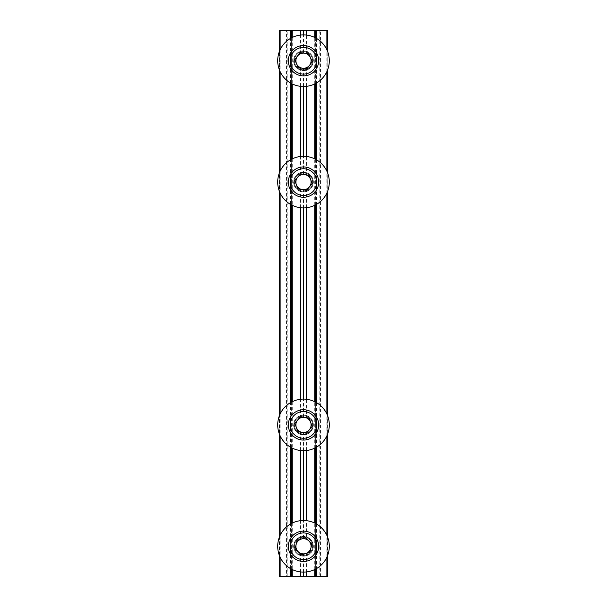 <?xml version="1.0" encoding="UTF-8"?>
<svg xmlns="http://www.w3.org/2000/svg" width="607" height="607" viewBox="0 0 607 607"><rect width="100%" height="100%" fill="white"/><g stroke="black" fill="none" stroke-linecap="round" stroke-linejoin="round"><path stroke-width="0.46" stroke-dasharray="3.04 2.28" d="M303.5 207.898L303.5 189.688L300.465 189.058A7.588 7.588 0 0 1 300.465 175.142L303.5 174.513L303.5 156.303M306.535 207.715L306.535 189.058L303.5 189.688A7.588 7.588 0 0 1 295.913 182.1A7.588 7.588 0 0 1 303.5 174.513L306.535 175.142L306.535 156.485M303.5 86.498L303.5 68.288L300.465 67.658A7.588 7.588 0 0 1 300.465 53.742L303.5 53.113L303.5 34.903M306.535 86.315L306.535 67.658L303.5 68.288A7.588 7.588 0 0 1 295.913 60.7A7.588 7.588 0 0 1 303.5 53.113L306.535 53.742L306.535 35.085M303.5 572.098L303.5 553.888L300.465 553.258A7.588 7.588 0 0 1 300.465 539.342L303.5 538.712L303.5 520.503M303.5 538.712A7.588 7.588 0 0 1 311.088 546.3A7.588 7.588 0 0 1 303.5 553.888A7.588 7.588 0 0 1 295.913 546.3A7.588 7.588 0 0 1 303.5 538.712L306.535 539.342L306.535 520.685M303.5 450.698L303.5 432.488L300.465 431.858A7.588 7.588 0 0 1 300.465 417.942L303.5 417.312L303.5 399.103M306.535 450.515L306.535 431.858L303.5 432.488A7.588 7.588 0 0 1 295.913 424.9A7.588 7.588 0 0 1 303.5 417.312L306.535 417.942L306.535 399.285M300.465 417.942L300.465 399.285M300.465 207.715L300.465 189.058M300.465 175.142L300.465 156.485M300.465 86.315L300.465 67.658M300.465 571.915L300.465 553.258M300.465 539.342L300.465 520.685M300.465 450.515L300.465 431.858M279.22 555.018L279.22 537.582M279.22 433.618L279.22 416.182M279.22 190.818L279.22 173.382M279.22 69.418L279.22 51.982M279.486 576.65L279.486 30.35L279.22 576.65L327.78 576.65L327.78 30.35L327.514 576.65M279.486 30.35L286.542 30.35L286.542 576.65M303.5 174.513A7.588 7.588 0 0 1 311.088 182.1A7.588 7.588 0 0 1 303.5 189.688M303.5 53.113A7.588 7.588 0 0 1 311.088 60.7A7.588 7.588 0 0 1 303.5 68.288M303.5 417.312A7.588 7.588 0 0 1 311.088 424.9A7.588 7.588 0 0 1 303.5 432.488M287.187 576.65L287.187 30.35L319.813 30.35L319.813 576.65M320.458 576.65L320.458 30.35L327.514 30.35M327.78 51.982L327.78 69.418M327.78 173.382L327.78 190.818M327.78 416.182L327.78 433.618M327.78 537.582L327.78 555.018M315.64 576.65L315.64 30.35M315.64 37.938L315.64 83.463M315.64 159.338L315.64 204.863M315.64 402.138L315.64 447.663M315.64 523.538L315.64 569.062M306.535 175.142A7.588 7.588 0 0 1 306.535 189.058M306.535 417.942A7.588 7.588 0 0 1 306.535 431.858M306.535 539.342A7.588 7.588 0 0 1 306.535 553.258L303.5 553.888M306.535 571.915L306.535 553.258M306.535 53.742A7.588 7.588 0 0 1 306.535 67.658M300.465 53.742L300.465 35.085M291.36 569.062L291.36 523.538M291.36 447.663L291.36 402.138M291.36 204.863L291.36 159.338M291.36 83.463L291.36 37.938M291.36 30.35L291.36 576.65M320.458 30.35L319.813 30.35M287.187 30.35L286.542 30.35M294.122 543.781A9.712 9.712 0 0 1 306.019 536.922A9.712 9.712 0 0 1 312.878 548.819A9.712 9.712 0 0 1 300.981 555.678A9.712 9.712 0 0 1 294.122 543.781A9.712 9.712 0 0 1 306.019 536.922A9.712 9.712 0 0 1 312.878 548.819A9.712 9.712 0 0 1 300.981 555.678A9.712 9.712 0 0 1 294.122 543.781M328.417 552.985A25.797 25.797 0 0 1 296.815 571.217A25.797 25.797 0 0 1 278.583 539.615A25.797 25.797 0 0 1 310.185 521.383A25.797 25.797 0 0 1 328.417 552.985M304.782 434.529A9.712 9.712 0 0 1 293.871 426.182A9.712 9.712 0 0 1 302.218 415.271A9.712 9.712 0 0 1 313.129 423.618A9.712 9.712 0 0 1 304.782 434.529A9.712 9.712 0 0 1 293.871 426.182A9.712 9.712 0 0 1 302.218 415.271A9.712 9.712 0 0 1 313.129 423.618A9.712 9.712 0 0 1 304.782 434.529M300.101 399.33A25.797 25.797 0 0 1 329.07 421.501A25.797 25.797 0 0 1 306.899 450.47A25.797 25.797 0 0 1 277.93 428.299A25.797 25.797 0 0 1 300.101 399.33M293.97 180.218A9.712 9.712 0 0 1 305.382 172.57A9.712 9.712 0 0 1 313.03 183.982A9.712 9.712 0 0 1 301.618 191.63A9.712 9.712 0 0 1 293.97 180.218A9.712 9.712 0 0 1 305.382 172.57A9.712 9.712 0 0 1 313.03 183.982A9.712 9.712 0 0 1 301.618 191.63A9.712 9.712 0 0 1 293.97 180.218M328.812 187.1A25.797 25.797 0 0 1 298.5 207.412A25.797 25.797 0 0 1 278.188 177.1A25.797 25.797 0 0 1 308.5 156.788A25.797 25.797 0 0 1 328.812 187.1M293.97 58.818A9.712 9.712 0 0 1 305.382 51.17A9.712 9.712 0 0 1 313.03 62.582A9.712 9.712 0 0 1 301.618 70.23A9.712 9.712 0 0 1 293.97 58.818A9.712 9.712 0 0 1 305.382 51.17A9.712 9.712 0 0 1 313.03 62.582A9.712 9.712 0 0 1 301.618 70.23A9.712 9.712 0 0 1 293.97 58.818M328.812 65.7A25.797 25.797 0 0 1 298.5 86.012A25.797 25.797 0 0 1 278.188 55.7A25.797 25.797 0 0 1 308.5 35.388A25.797 25.797 0 0 1 328.812 65.7M309.676 539.615A9.105 9.105 0 0 0 296.815 540.124A9.105 9.105 0 0 0 297.324 552.985A9.105 9.105 0 0 1 296.815 540.124A9.105 9.105 0 0 1 309.676 539.615A9.105 9.105 0 0 0 296.815 540.124A9.105 9.105 0 0 0 297.324 552.985A9.105 9.105 0 0 0 310.185 552.476A9.105 9.105 0 0 0 309.676 539.615A9.105 9.105 0 0 0 296.815 540.124A9.105 9.105 0 0 0 297.324 552.985A9.105 9.105 0 0 0 310.185 552.476A9.105 9.105 0 0 0 309.676 539.615A9.105 9.105 0 0 0 296.815 540.124A9.105 9.105 0 0 0 297.324 552.985A9.105 9.105 0 0 0 310.185 552.476A9.105 9.105 0 0 0 309.676 539.615A9.105 9.105 0 0 0 296.815 540.124A9.105 9.105 0 0 0 297.324 552.985A9.105 9.105 0 0 0 310.185 552.476A9.105 9.105 0 0 0 309.676 539.615A9.105 9.105 0 0 0 296.815 540.124A9.105 9.105 0 0 0 297.324 552.985A9.105 9.105 0 0 0 310.185 552.476A9.105 9.105 0 0 0 309.676 539.615A9.105 9.105 0 0 0 296.815 540.124A9.105 9.105 0 0 0 297.324 552.985A9.105 9.105 0 0 0 310.185 552.476A9.105 9.105 0 0 0 309.676 539.615A9.105 9.105 0 0 0 296.815 540.124A9.105 9.105 0 0 0 297.324 552.985A9.105 9.105 0 0 0 310.185 552.476A9.105 9.105 0 0 0 309.676 539.615A9.105 9.105 0 0 0 296.815 540.124A9.105 9.105 0 0 0 297.324 552.985A9.105 9.105 0 0 0 310.185 552.476A9.105 9.105 0 0 0 309.676 539.615A9.105 9.105 0 0 0 296.815 540.124A9.105 9.105 0 0 0 297.324 552.985A9.105 9.105 0 0 0 310.185 552.476A9.105 9.105 0 0 0 309.676 539.615A9.105 9.105 0 0 0 296.815 540.124A9.105 9.105 0 0 0 297.324 552.985A9.105 9.105 0 0 0 310.185 552.476A9.105 9.105 0 0 0 309.676 539.615A9.105 9.105 0 0 0 296.815 540.124A9.105 9.105 0 0 0 297.324 552.985A9.105 9.105 0 0 0 310.185 552.476A9.105 9.105 0 0 0 309.676 539.615A9.105 9.105 0 0 0 296.815 540.124A9.105 9.105 0 0 0 297.324 552.985A9.105 9.105 0 0 0 310.185 552.476A9.105 9.105 0 0 0 309.676 539.615A9.105 9.105 0 0 0 296.815 540.124A9.105 9.105 0 0 0 297.324 552.985A9.105 9.105 0 0 0 310.185 552.476A9.105 9.105 0 0 0 309.676 539.615A9.105 9.105 0 0 0 296.815 540.124A9.105 9.105 0 0 0 297.324 552.985A9.105 9.105 0 0 0 310.185 552.476A9.105 9.105 0 0 0 309.676 539.615A9.105 9.105 0 0 0 296.815 540.124A9.105 9.105 0 0 0 297.324 552.985A9.105 9.105 0 0 0 310.185 552.476A9.105 9.105 0 0 0 309.676 539.615A9.105 9.105 0 0 0 296.815 540.124A9.105 9.105 0 0 0 297.324 552.985A9.105 9.105 0 0 0 310.185 552.476A9.105 9.105 0 0 0 309.676 539.615A9.105 9.105 0 0 0 296.815 540.124A9.105 9.105 0 0 0 297.324 552.985A9.105 9.105 0 0 0 310.185 552.476A9.105 9.105 0 0 0 309.676 539.615A9.105 9.105 0 0 0 296.815 540.124A9.105 9.105 0 0 0 297.324 552.985A9.105 9.105 0 0 0 310.185 552.476A9.105 9.105 0 0 0 309.676 539.615A9.105 9.105 0 0 1 310.185 552.476A9.105 9.105 0 0 1 297.324 552.985A9.105 9.105 0 0 0 310.185 552.476A9.105 9.105 0 0 0 309.676 539.615M308.538 540.852A7.421 7.421 0 0 0 298.052 541.262A7.421 7.421 0 0 0 298.462 551.748A7.421 7.421 0 0 0 308.948 551.338A7.421 7.421 0 0 0 308.538 540.852M308.948 551.338A7.421 7.421 0 0 0 308.538 540.852A7.421 7.421 0 0 0 298.052 541.262A7.421 7.421 0 0 0 298.462 551.748A7.421 7.421 0 0 0 308.948 551.338A7.421 7.421 0 0 0 308.538 540.852A7.421 7.421 0 0 0 298.052 541.262A7.421 7.421 0 0 0 298.462 551.748A7.421 7.421 0 0 0 308.948 551.338A7.421 7.421 0 0 0 308.538 540.852A7.421 7.421 0 0 0 298.052 541.262A7.421 7.421 0 0 0 298.462 551.748A7.421 7.421 0 0 0 308.948 551.338A7.421 7.421 0 0 0 308.538 540.852A7.421 7.421 0 0 0 298.052 541.262A7.421 7.421 0 0 0 298.462 551.748A7.421 7.421 0 0 0 308.948 551.338A7.421 7.421 0 0 0 308.538 540.852A7.421 7.421 0 0 0 298.052 541.262A7.421 7.421 0 0 0 298.462 551.748A7.421 7.421 0 0 0 308.948 551.338A7.421 7.421 0 0 0 308.538 540.852A7.421 7.421 0 0 0 298.052 541.262A7.421 7.421 0 0 0 298.462 551.748A7.421 7.421 0 0 0 308.948 551.338A7.421 7.421 0 0 0 308.538 540.852A7.421 7.421 0 0 0 298.052 541.262A7.421 7.421 0 0 0 298.462 551.748A7.421 7.421 0 0 0 308.948 551.338A7.421 7.421 0 0 0 308.538 540.852A7.421 7.421 0 0 0 298.052 541.262A7.421 7.421 0 0 0 298.462 551.748A7.421 7.421 0 0 0 308.948 551.338A7.421 7.421 0 0 0 308.538 540.852A7.421 7.421 0 0 0 298.052 541.262A7.421 7.421 0 0 0 298.462 551.748A7.421 7.421 0 0 0 308.948 551.338M313.796 535.154A15.175 15.175 0 0 0 292.354 536.004A15.175 15.175 0 0 0 293.204 557.446A15.175 15.175 0 0 0 314.646 556.596A15.175 15.175 0 0 0 313.796 535.154M297.043 540.329L305.442 537.719L311.899 543.69L309.957 552.271L301.558 554.881L295.101 548.91L297.043 540.329M312.066 421.819A9.105 9.105 0 0 0 300.419 416.334A9.105 9.105 0 0 0 294.934 427.981A9.105 9.105 0 0 1 300.419 416.334A9.105 9.105 0 0 1 312.066 421.819A9.105 9.105 0 0 0 300.419 416.334A9.105 9.105 0 0 0 294.934 427.981A9.105 9.105 0 0 0 306.581 433.466A9.105 9.105 0 0 0 312.066 421.819A9.105 9.105 0 0 0 300.419 416.334A9.105 9.105 0 0 0 294.934 427.981A9.105 9.105 0 0 0 306.581 433.466A9.105 9.105 0 0 0 312.066 421.819A9.105 9.105 0 0 0 300.419 416.334A9.105 9.105 0 0 0 294.934 427.981A9.105 9.105 0 0 0 306.581 433.466A9.105 9.105 0 0 0 312.066 421.819A9.105 9.105 0 0 0 300.419 416.334A9.105 9.105 0 0 0 294.934 427.981A9.105 9.105 0 0 0 306.581 433.466A9.105 9.105 0 0 0 312.066 421.819A9.105 9.105 0 0 0 300.419 416.334A9.105 9.105 0 0 0 294.934 427.981A9.105 9.105 0 0 0 306.581 433.466A9.105 9.105 0 0 0 312.066 421.819A9.105 9.105 0 0 0 300.419 416.334A9.105 9.105 0 0 0 294.934 427.981A9.105 9.105 0 0 0 306.581 433.466A9.105 9.105 0 0 0 312.066 421.819A9.105 9.105 0 0 0 300.419 416.334A9.105 9.105 0 0 0 294.934 427.981A9.105 9.105 0 0 0 306.581 433.466A9.105 9.105 0 0 0 312.066 421.819A9.105 9.105 0 0 0 300.419 416.334A9.105 9.105 0 0 0 294.934 427.981A9.105 9.105 0 0 0 306.581 433.466A9.105 9.105 0 0 0 312.066 421.819A9.105 9.105 0 0 0 300.419 416.334A9.105 9.105 0 0 0 294.934 427.981A9.105 9.105 0 0 0 306.581 433.466A9.105 9.105 0 0 0 312.066 421.819A9.105 9.105 0 0 0 300.419 416.334A9.105 9.105 0 0 0 294.934 427.981A9.105 9.105 0 0 0 306.581 433.466A9.105 9.105 0 0 0 312.066 421.819A9.105 9.105 0 0 0 300.419 416.334A9.105 9.105 0 0 0 294.934 427.981A9.105 9.105 0 0 0 306.581 433.466A9.105 9.105 0 0 0 312.066 421.819A9.105 9.105 0 0 0 300.419 416.334A9.105 9.105 0 0 0 294.934 427.981A9.105 9.105 0 0 0 306.581 433.466A9.105 9.105 0 0 0 312.066 421.819A9.105 9.105 0 0 0 300.419 416.334A9.105 9.105 0 0 0 294.934 427.981A9.105 9.105 0 0 0 306.581 433.466A9.105 9.105 0 0 0 312.066 421.819A9.105 9.105 0 0 0 300.419 416.334A9.105 9.105 0 0 0 294.934 427.981A9.105 9.105 0 0 0 306.581 433.466A9.105 9.105 0 0 0 312.066 421.819A9.105 9.105 0 0 0 300.419 416.334A9.105 9.105 0 0 0 294.934 427.981A9.105 9.105 0 0 0 306.581 433.466A9.105 9.105 0 0 0 312.066 421.819A9.105 9.105 0 0 0 300.419 416.334A9.105 9.105 0 0 0 294.934 427.981A9.105 9.105 0 0 0 306.581 433.466A9.105 9.105 0 0 0 312.066 421.819A9.105 9.105 0 0 0 300.419 416.334A9.105 9.105 0 0 0 294.934 427.981A9.105 9.105 0 0 0 306.581 433.466A9.105 9.105 0 0 0 312.066 421.819A9.105 9.105 0 0 0 300.419 416.334A9.105 9.105 0 0 0 294.934 427.981A9.105 9.105 0 0 0 306.581 433.466A9.105 9.105 0 0 0 312.066 421.819A9.105 9.105 0 0 1 306.581 433.466A9.105 9.105 0 0 1 294.934 427.981A9.105 9.105 0 0 0 306.581 433.466A9.105 9.105 0 0 0 312.066 421.819M310.488 422.389A7.421 7.421 0 0 0 300.989 417.912A7.421 7.421 0 0 0 296.512 427.411A7.421 7.421 0 0 0 306.011 431.888A7.421 7.421 0 0 0 310.488 422.389M306.011 431.888A7.421 7.421 0 0 0 310.488 422.389A7.421 7.421 0 0 0 300.989 417.912A7.421 7.421 0 0 0 296.512 427.411A7.421 7.421 0 0 0 306.011 431.888A7.421 7.421 0 0 0 310.488 422.389A7.421 7.421 0 0 0 300.989 417.912A7.421 7.421 0 0 0 296.512 427.411A7.421 7.421 0 0 0 306.011 431.888A7.421 7.421 0 0 0 310.488 422.389A7.421 7.421 0 0 0 300.989 417.912A7.421 7.421 0 0 0 296.512 427.411A7.421 7.421 0 0 0 306.011 431.888A7.421 7.421 0 0 0 310.488 422.389A7.421 7.421 0 0 0 300.989 417.912A7.421 7.421 0 0 0 296.512 427.411A7.421 7.421 0 0 0 306.011 431.888A7.421 7.421 0 0 0 310.488 422.389A7.421 7.421 0 0 0 300.989 417.912A7.421 7.421 0 0 0 296.512 427.411A7.421 7.421 0 0 0 306.011 431.888A7.421 7.421 0 0 0 310.488 422.389A7.421 7.421 0 0 0 300.989 417.912A7.421 7.421 0 0 0 296.512 427.411A7.421 7.421 0 0 0 306.011 431.888A7.421 7.421 0 0 0 310.488 422.389A7.421 7.421 0 0 0 300.989 417.912A7.421 7.421 0 0 0 296.512 427.411A7.421 7.421 0 0 0 306.011 431.888A7.421 7.421 0 0 0 310.488 422.389A7.421 7.421 0 0 0 300.989 417.912A7.421 7.421 0 0 0 296.512 427.411A7.421 7.421 0 0 0 306.011 431.888A7.421 7.421 0 0 0 310.488 422.389A7.421 7.421 0 0 0 300.989 417.912A7.421 7.421 0 0 0 296.512 427.411A7.421 7.421 0 0 0 306.011 431.888M317.78 419.771A15.175 15.175 0 0 0 298.371 410.62A15.175 15.175 0 0 0 289.22 430.029A15.175 15.175 0 0 0 308.629 439.18A15.175 15.175 0 0 0 317.78 419.771M300.526 416.622L309.183 418.185L310.67 422.32L312.157 426.463L306.474 433.178L297.817 431.615L296.33 427.48L294.843 423.337L300.526 416.622M312.066 179.019A9.105 9.105 0 0 0 300.419 173.534A9.105 9.105 0 0 0 294.934 185.181A9.105 9.105 0 0 1 300.419 173.534A9.105 9.105 0 0 1 312.066 179.019A9.105 9.105 0 0 0 300.419 173.534A9.105 9.105 0 0 0 294.934 185.181A9.105 9.105 0 0 0 306.581 190.666A9.105 9.105 0 0 0 312.066 179.019A9.105 9.105 0 0 0 300.419 173.534A9.105 9.105 0 0 0 294.934 185.181A9.105 9.105 0 0 0 306.581 190.666A9.105 9.105 0 0 0 312.066 179.019A9.105 9.105 0 0 0 300.419 173.534A9.105 9.105 0 0 0 294.934 185.181A9.105 9.105 0 0 0 306.581 190.666A9.105 9.105 0 0 0 312.066 179.019A9.105 9.105 0 0 0 300.419 173.534A9.105 9.105 0 0 0 294.934 185.181A9.105 9.105 0 0 0 306.581 190.666A9.105 9.105 0 0 0 312.066 179.019A9.105 9.105 0 0 0 300.419 173.534A9.105 9.105 0 0 0 294.934 185.181A9.105 9.105 0 0 0 306.581 190.666A9.105 9.105 0 0 0 312.066 179.019A9.105 9.105 0 0 0 300.419 173.534A9.105 9.105 0 0 0 294.934 185.181A9.105 9.105 0 0 0 306.581 190.666A9.105 9.105 0 0 0 312.066 179.019A9.105 9.105 0 0 0 300.419 173.534A9.105 9.105 0 0 0 294.934 185.181A9.105 9.105 0 0 0 306.581 190.666A9.105 9.105 0 0 0 312.066 179.019A9.105 9.105 0 0 0 300.419 173.534A9.105 9.105 0 0 0 294.934 185.181A9.105 9.105 0 0 0 306.581 190.666A9.105 9.105 0 0 0 312.066 179.019A9.105 9.105 0 0 0 300.419 173.534A9.105 9.105 0 0 0 294.934 185.181A9.105 9.105 0 0 0 306.581 190.666A9.105 9.105 0 0 0 312.066 179.019A9.105 9.105 0 0 0 300.419 173.534A9.105 9.105 0 0 0 294.934 185.181A9.105 9.105 0 0 0 306.581 190.666A9.105 9.105 0 0 0 312.066 179.019A9.105 9.105 0 0 0 300.419 173.534A9.105 9.105 0 0 0 294.934 185.181A9.105 9.105 0 0 0 306.581 190.666A9.105 9.105 0 0 0 312.066 179.019A9.105 9.105 0 0 0 300.419 173.534A9.105 9.105 0 0 0 294.934 185.181A9.105 9.105 0 0 0 306.581 190.666A9.105 9.105 0 0 0 312.066 179.019A9.105 9.105 0 0 0 300.419 173.534A9.105 9.105 0 0 0 294.934 185.181A9.105 9.105 0 0 0 306.581 190.666A9.105 9.105 0 0 0 312.066 179.019A9.105 9.105 0 0 0 300.419 173.534A9.105 9.105 0 0 0 294.934 185.181A9.105 9.105 0 0 0 306.581 190.666A9.105 9.105 0 0 0 312.066 179.019A9.105 9.105 0 0 0 300.419 173.534A9.105 9.105 0 0 0 294.934 185.181A9.105 9.105 0 0 0 306.581 190.666A9.105 9.105 0 0 0 312.066 179.019A9.105 9.105 0 0 0 300.419 173.534A9.105 9.105 0 0 0 294.934 185.181A9.105 9.105 0 0 0 306.581 190.666A9.105 9.105 0 0 0 312.066 179.019A9.105 9.105 0 0 0 300.419 173.534A9.105 9.105 0 0 0 294.934 185.181A9.105 9.105 0 0 0 306.581 190.666A9.105 9.105 0 0 0 312.066 179.019A9.105 9.105 0 0 0 300.419 173.534A9.105 9.105 0 0 0 294.934 185.181A9.105 9.105 0 0 0 306.581 190.666A9.105 9.105 0 0 0 312.066 179.019A9.105 9.105 0 0 1 306.581 190.666A9.105 9.105 0 0 1 294.934 185.181A9.105 9.105 0 0 0 306.581 190.666A9.105 9.105 0 0 0 312.066 179.019M310.488 179.589A7.421 7.421 0 0 0 300.989 175.112A7.421 7.421 0 0 0 296.512 184.611A7.421 7.421 0 0 0 306.011 189.088A7.421 7.421 0 0 0 310.488 179.589M306.011 189.088A7.421 7.421 0 0 0 310.488 179.589A7.421 7.421 0 0 0 300.989 175.112A7.421 7.421 0 0 0 296.512 184.611A7.421 7.421 0 0 0 306.011 189.088A7.421 7.421 0 0 0 310.488 179.589A7.421 7.421 0 0 0 300.989 175.112A7.421 7.421 0 0 0 296.512 184.611A7.421 7.421 0 0 0 306.011 189.088A7.421 7.421 0 0 0 310.488 179.589A7.421 7.421 0 0 0 300.989 175.112A7.421 7.421 0 0 0 296.512 184.611A7.421 7.421 0 0 0 306.011 189.088A7.421 7.421 0 0 0 310.488 179.589A7.421 7.421 0 0 0 300.989 175.112A7.421 7.421 0 0 0 296.512 184.611A7.421 7.421 0 0 0 306.011 189.088A7.421 7.421 0 0 0 310.488 179.589A7.421 7.421 0 0 0 300.989 175.112A7.421 7.421 0 0 0 296.512 184.611A7.421 7.421 0 0 0 306.011 189.088A7.421 7.421 0 0 0 310.488 179.589A7.421 7.421 0 0 0 300.989 175.112A7.421 7.421 0 0 0 296.512 184.611A7.421 7.421 0 0 0 306.011 189.088A7.421 7.421 0 0 0 310.488 179.589A7.421 7.421 0 0 0 300.989 175.112A7.421 7.421 0 0 0 296.512 184.611A7.421 7.421 0 0 0 306.011 189.088A7.421 7.421 0 0 0 310.488 179.589A7.421 7.421 0 0 0 300.989 175.112A7.421 7.421 0 0 0 296.512 184.611A7.421 7.421 0 0 0 306.011 189.088A7.421 7.421 0 0 0 310.488 179.589A7.421 7.421 0 0 0 300.989 175.112A7.421 7.421 0 0 0 296.512 184.611A7.421 7.421 0 0 0 306.011 189.088M317.78 176.971A15.175 15.175 0 0 0 298.371 167.82A15.175 15.175 0 0 0 289.22 187.229A15.175 15.175 0 0 0 308.629 196.38A15.175 15.175 0 0 0 317.78 176.971M300.526 173.822L309.183 175.385L310.67 179.52L312.157 183.663L306.474 190.378L297.817 188.815L296.33 184.68L294.843 180.537L300.526 173.822M311.869 57.111A9.105 9.105 0 0 0 299.911 52.331A9.105 9.105 0 0 0 295.131 64.289A9.105 9.105 0 0 1 299.911 52.331A9.105 9.105 0 0 1 311.869 57.111A9.105 9.105 0 0 0 299.911 52.331A9.105 9.105 0 0 0 295.131 64.289A9.105 9.105 0 0 0 307.089 69.069A9.105 9.105 0 0 0 311.869 57.111A9.105 9.105 0 0 0 299.911 52.331A9.105 9.105 0 0 0 295.131 64.289A9.105 9.105 0 0 0 307.089 69.069A9.105 9.105 0 0 0 311.869 57.111A9.105 9.105 0 0 0 299.911 52.331A9.105 9.105 0 0 0 295.131 64.289A9.105 9.105 0 0 0 307.089 69.069A9.105 9.105 0 0 0 311.869 57.111A9.105 9.105 0 0 0 299.911 52.331A9.105 9.105 0 0 0 295.131 64.289A9.105 9.105 0 0 0 307.089 69.069A9.105 9.105 0 0 0 311.869 57.111A9.105 9.105 0 0 0 299.911 52.331A9.105 9.105 0 0 0 295.131 64.289A9.105 9.105 0 0 0 307.089 69.069A9.105 9.105 0 0 0 311.869 57.111A9.105 9.105 0 0 0 299.911 52.331A9.105 9.105 0 0 0 295.131 64.289A9.105 9.105 0 0 0 307.089 69.069A9.105 9.105 0 0 0 311.869 57.111A9.105 9.105 0 0 0 299.911 52.331A9.105 9.105 0 0 0 295.131 64.289A9.105 9.105 0 0 0 307.089 69.069A9.105 9.105 0 0 0 311.869 57.111A9.105 9.105 0 0 0 299.911 52.331A9.105 9.105 0 0 0 295.131 64.289A9.105 9.105 0 0 0 307.089 69.069A9.105 9.105 0 0 0 311.869 57.111A9.105 9.105 0 0 0 299.911 52.331A9.105 9.105 0 0 0 295.131 64.289A9.105 9.105 0 0 0 307.089 69.069A9.105 9.105 0 0 0 311.869 57.111A9.105 9.105 0 0 0 299.911 52.331A9.105 9.105 0 0 0 295.131 64.289A9.105 9.105 0 0 0 307.089 69.069A9.105 9.105 0 0 0 311.869 57.111A9.105 9.105 0 0 0 299.911 52.331A9.105 9.105 0 0 0 295.131 64.289A9.105 9.105 0 0 0 307.089 69.069A9.105 9.105 0 0 0 311.869 57.111A9.105 9.105 0 0 0 299.911 52.331A9.105 9.105 0 0 0 295.131 64.289A9.105 9.105 0 0 0 307.089 69.069A9.105 9.105 0 0 0 311.869 57.111A9.105 9.105 0 0 0 299.911 52.331A9.105 9.105 0 0 0 295.131 64.289A9.105 9.105 0 0 0 307.089 69.069A9.105 9.105 0 0 0 311.869 57.111A9.105 9.105 0 0 0 299.911 52.331A9.105 9.105 0 0 0 295.131 64.289A9.105 9.105 0 0 0 307.089 69.069A9.105 9.105 0 0 0 311.869 57.111A9.105 9.105 0 0 0 299.911 52.331A9.105 9.105 0 0 0 295.131 64.289A9.105 9.105 0 0 0 307.089 69.069A9.105 9.105 0 0 0 311.869 57.111A9.105 9.105 0 0 0 299.911 52.331A9.105 9.105 0 0 0 295.131 64.289A9.105 9.105 0 0 0 307.089 69.069A9.105 9.105 0 0 0 311.869 57.111A9.105 9.105 0 0 0 299.911 52.331A9.105 9.105 0 0 0 295.131 64.289A9.105 9.105 0 0 0 307.089 69.069A9.105 9.105 0 0 0 311.869 57.111A9.105 9.105 0 0 0 299.911 52.331A9.105 9.105 0 0 0 295.131 64.289A9.105 9.105 0 0 0 307.089 69.069A9.105 9.105 0 0 0 311.869 57.111A9.105 9.105 0 0 1 307.089 69.069A9.105 9.105 0 0 1 295.131 64.289A9.105 9.105 0 0 0 307.089 69.069A9.105 9.105 0 0 0 311.869 57.111M310.321 57.779A7.421 7.421 0 0 0 300.579 53.879A7.421 7.421 0 0 0 296.679 63.621A7.421 7.421 0 0 0 306.421 67.521A7.421 7.421 0 0 0 310.321 57.779M306.421 67.521A7.421 7.421 0 0 0 310.321 57.779A7.421 7.421 0 0 0 300.579 53.879A7.421 7.421 0 0 0 296.679 63.621A7.421 7.421 0 0 0 306.421 67.521A7.421 7.421 0 0 0 310.321 57.779A7.421 7.421 0 0 0 300.579 53.879A7.421 7.421 0 0 0 296.679 63.621A7.421 7.421 0 0 0 306.421 67.521A7.421 7.421 0 0 0 310.321 57.779A7.421 7.421 0 0 0 300.579 53.879A7.421 7.421 0 0 0 296.679 63.621A7.421 7.421 0 0 0 306.421 67.521A7.421 7.421 0 0 0 310.321 57.779A7.421 7.421 0 0 0 300.579 53.879A7.421 7.421 0 0 0 296.679 63.621A7.421 7.421 0 0 0 306.421 67.521A7.421 7.421 0 0 0 310.321 57.779A7.421 7.421 0 0 0 300.579 53.879A7.421 7.421 0 0 0 296.679 63.621A7.421 7.421 0 0 0 306.421 67.521A7.421 7.421 0 0 0 310.321 57.779A7.421 7.421 0 0 0 300.579 53.879A7.421 7.421 0 0 0 296.679 63.621A7.421 7.421 0 0 0 306.421 67.521A7.421 7.421 0 0 0 310.321 57.779A7.421 7.421 0 0 0 300.579 53.879A7.421 7.421 0 0 0 296.679 63.621A7.421 7.421 0 0 0 306.421 67.521A7.421 7.421 0 0 0 310.321 57.779A7.421 7.421 0 0 0 300.579 53.879A7.421 7.421 0 0 0 296.679 63.621A7.421 7.421 0 0 0 306.421 67.521A7.421 7.421 0 0 0 310.321 57.779A7.421 7.421 0 0 0 300.579 53.879A7.421 7.421 0 0 0 296.679 63.621A7.421 7.421 0 0 0 306.421 67.521M317.446 54.721A15.175 15.175 0 0 0 297.521 46.754A15.175 15.175 0 0 0 289.554 66.679A15.175 15.175 0 0 0 309.479 74.646A15.175 15.175 0 0 0 317.446 54.721M300.033 52.612L308.773 53.659L312.233 61.739L306.967 68.788L298.227 67.741L294.767 59.661L300.033 52.612M326.87 557.226L326.87 535.374M326.87 435.826L326.87 413.974M326.87 193.026L326.87 171.174M326.87 71.626L326.87 49.774M316.55 38.446L316.55 82.954M316.55 159.846L316.55 204.354M316.55 402.646L316.55 447.154M316.55 524.046L316.55 568.554M314.73 569.525L314.73 523.075M314.73 448.125L314.73 401.675M314.73 205.325L314.73 158.875M314.73 83.925L314.73 37.475M292.271 37.475L292.271 83.925M292.271 158.875L292.271 205.325M292.271 401.675L292.271 448.125M292.271 523.075L292.271 569.525M290.45 568.554L290.45 524.046M290.45 447.154L290.45 402.646M290.45 204.354L290.45 159.846M290.45 82.954L290.45 38.446M280.13 49.774L280.13 71.626M280.13 171.174L280.13 193.026M280.13 413.974L280.13 435.826M280.13 535.374L280.13 557.226M296.808 553.546A9.864 9.864 0 0 0 310.746 552.992A9.864 9.864 0 0 0 310.192 539.054A9.864 9.864 0 0 0 296.254 539.608A9.864 9.864 0 0 0 296.808 553.546M294.22 428.238A9.864 9.864 0 0 0 306.839 434.18A9.864 9.864 0 0 0 312.78 421.562A9.864 9.864 0 0 0 300.162 415.62A9.864 9.864 0 0 0 294.22 428.238M294.22 185.439A9.864 9.864 0 0 0 306.839 191.38A9.864 9.864 0 0 0 312.78 178.762A9.864 9.864 0 0 0 300.162 172.82A9.864 9.864 0 0 0 294.22 185.439M294.433 64.585A9.864 9.864 0 0 0 307.385 69.767A9.864 9.864 0 0 0 312.567 56.815A9.864 9.864 0 0 0 299.615 51.633A9.864 9.864 0 0 0 294.433 64.585"/><path stroke-width="0.91" d="M303.5 399.103L303.5 207.898M300.465 399.285L300.465 207.715M303.5 156.303L303.5 86.498M306.535 156.485L306.535 86.315M303.5 34.903L303.5 30.35L292.271 30.35L292.271 37.475M306.535 35.085L306.535 30.35L303.5 30.35M300.465 156.485L300.465 86.315M315.64 569.062L315.64 576.65L303.5 576.65L303.5 572.098M303.5 576.65L300.465 576.65L300.465 571.915M303.5 520.503L303.5 450.698M306.535 520.685L306.535 450.515M306.535 399.285L306.535 207.715M300.465 520.685L300.465 450.515M300.465 576.65L279.22 576.65L279.22 555.018M279.22 537.582L279.22 433.618M279.22 416.182L279.22 190.818M279.22 173.382L279.22 69.418M279.22 51.982L279.22 30.35L280.13 30.35L280.13 49.774M326.87 49.774L326.87 30.35L327.78 30.35L327.78 51.982M327.78 69.418L327.78 173.382M327.78 190.818L327.78 416.182M327.78 433.618L327.78 537.582M327.78 555.018L327.78 576.65L315.64 576.65M326.87 30.35L316.55 30.35L316.55 38.446M314.73 37.475L314.73 30.35L315.64 30.35L315.64 37.938M315.64 83.463L315.64 159.338M315.64 204.863L315.64 402.138M315.64 447.663L315.64 523.538M306.535 576.65L306.535 571.915M314.73 30.35L306.535 30.35M300.465 35.085L300.465 30.35M291.36 576.65L291.36 569.062M291.36 523.538L291.36 447.663M291.36 402.138L291.36 204.863M291.36 159.338L291.36 83.463M291.36 37.938L291.36 30.35L292.271 30.35M290.45 38.446L290.45 30.35L280.13 30.35M315.64 30.35L316.55 30.35M290.45 30.35L291.36 30.35M328.417 552.985A25.797 25.797 0 0 1 296.815 571.217A25.797 25.797 0 0 1 278.583 539.615A25.797 25.797 0 0 1 310.185 521.383A25.797 25.797 0 0 1 328.417 552.985M300.101 399.33A25.797 25.797 0 0 1 329.07 421.501A25.797 25.797 0 0 1 306.899 450.47A25.797 25.797 0 0 1 277.93 428.299A25.797 25.797 0 0 1 300.101 399.33M328.812 187.1A25.797 25.797 0 0 1 298.5 207.412A25.797 25.797 0 0 1 278.188 177.1A25.797 25.797 0 0 1 308.5 156.788A25.797 25.797 0 0 1 328.812 187.1M328.812 65.7A25.797 25.797 0 0 1 298.5 86.012A25.797 25.797 0 0 1 278.188 55.7A25.797 25.797 0 0 1 308.5 35.388A25.797 25.797 0 0 1 328.812 65.7M310.928 547.977A7.618 7.618 0 0 0 301.239 539.024A7.618 7.618 0 0 0 298.333 551.892A7.618 7.618 0 0 0 310.928 547.977M293.204 557.446A15.175 15.175 0 0 1 292.354 536.004A15.175 15.175 0 0 1 313.796 535.154A15.175 15.175 0 0 1 314.646 556.596A15.175 15.175 0 0 1 293.204 557.446M297.043 540.329L305.442 537.719L311.899 543.69L309.957 552.271L301.558 554.881L295.101 548.91L297.043 540.329M309.312 429.817A7.618 7.618 0 0 0 304.851 417.404A7.618 7.618 0 0 0 296.33 427.48A7.618 7.618 0 0 0 309.312 429.817M289.22 430.029A15.175 15.175 0 0 1 298.371 410.62A15.175 15.175 0 0 1 317.78 419.771A15.175 15.175 0 0 1 308.629 439.18A15.175 15.175 0 0 1 289.22 430.029M300.526 416.622L309.183 418.185L312.157 426.463L306.474 433.178L297.817 431.615L294.843 423.337L300.526 416.622M309.312 187.017A7.618 7.618 0 0 0 304.851 174.604A7.618 7.618 0 0 0 296.33 184.68A7.618 7.618 0 0 0 309.312 187.017M289.22 187.229A15.175 15.175 0 0 1 298.371 167.82A15.175 15.175 0 0 1 317.78 176.971A15.175 15.175 0 0 1 308.629 196.38A15.175 15.175 0 0 1 289.22 187.229M300.526 173.822L309.183 175.385L312.157 183.663L306.474 190.378L297.817 188.815L294.843 180.537L300.526 173.822M309.6 65.268A7.618 7.618 0 0 0 304.403 53.135A7.618 7.618 0 0 0 296.497 63.697A7.618 7.618 0 0 0 309.6 65.268M289.554 66.679A15.175 15.175 0 0 1 297.521 46.754A15.175 15.175 0 0 1 317.446 54.721A15.175 15.175 0 0 1 309.479 74.646A15.175 15.175 0 0 1 289.554 66.679M300.033 52.612L308.773 53.659L312.233 61.739L306.967 68.788L298.227 67.741L294.767 59.661L300.033 52.612M326.87 576.65L326.87 557.226M326.87 535.374L326.87 435.826M326.87 413.974L326.87 193.026M326.87 171.174L326.87 71.626M316.55 82.954L316.55 159.846M316.55 204.354L316.55 402.646M316.55 447.154L316.55 524.046M316.55 568.554L316.55 576.65M314.73 576.65L314.73 569.525M314.73 523.075L314.73 448.125M314.73 401.675L314.73 205.325M314.73 158.875L314.73 83.925M292.271 83.925L292.271 158.875M292.271 205.325L292.271 401.675M292.271 448.125L292.271 523.075M292.271 569.525L292.271 576.65M290.45 576.65L290.45 568.554M290.45 524.046L290.45 447.154M290.45 402.646L290.45 204.354M290.45 159.846L290.45 82.954M280.13 71.626L280.13 171.174M280.13 193.026L280.13 413.974M280.13 435.826L280.13 535.374M280.13 557.226L280.13 576.65M312.567 536.489A13.354 13.354 0 0 0 293.689 537.233A13.354 13.354 0 0 0 294.433 556.111A13.354 13.354 0 0 0 313.311 555.367A13.354 13.354 0 0 0 312.567 536.489M316.065 420.385A13.354 13.354 0 0 0 298.985 412.335A13.354 13.354 0 0 0 290.935 429.415A13.354 13.354 0 0 0 308.015 437.465A13.354 13.354 0 0 0 316.065 420.385M316.065 177.585A13.354 13.354 0 0 0 298.985 169.535A13.354 13.354 0 0 0 290.935 186.615A13.354 13.354 0 0 0 308.015 194.665A13.354 13.354 0 0 0 316.065 177.585M315.777 55.442A13.354 13.354 0 0 0 298.242 48.423A13.354 13.354 0 0 0 291.223 65.958A13.354 13.354 0 0 0 308.758 72.977A13.354 13.354 0 0 0 315.777 55.442"/></g></svg>
